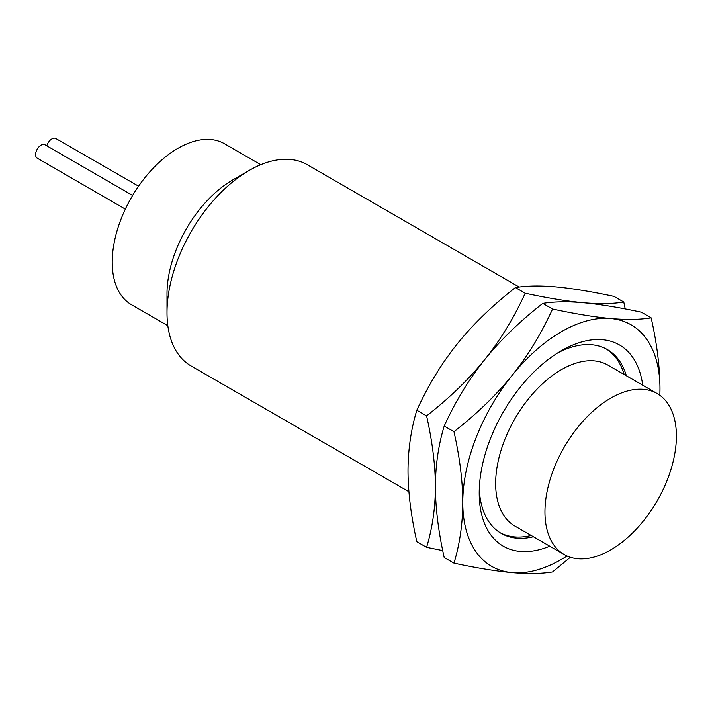 <?xml version="1.0" encoding="UTF-8"?>
<svg xmlns="http://www.w3.org/2000/svg" width="712" height="712" viewBox="0 0 712 712"><rect width="100%" height="100%" fill="white"/><g stroke="black" fill="none" stroke-linecap="round" stroke-linejoin="round"><path stroke-width="1.07" d="M676.4 436.091A92.952 53.667 120 0 0 657.149 393.54A92.952 53.667 120 0 0 585.522 418.442A92.952 53.667 120 0 0 544.947 511.99A92.952 53.667 120 0 0 564.198 554.541A92.952 53.667 120 0 0 635.825 529.639A92.952 53.667 120 0 0 676.4 436.091M657.149 393.54L607.852 365.078A92.952 53.667 120 0 0 536.225 389.98A92.952 53.667 120 0 0 495.65 483.528A92.952 53.667 120 0 0 514.901 526.079L564.198 554.541M500.109 532.727A106.133 61.276 120 0 0 531.188 535.486M479.292 488.761A106.133 61.276 120 0 0 501.195 533.377A106.133 61.276 120 0 0 533.395 536.759M557.736 352.903A106.133 61.276 -60 0 1 607.327 349.556A106.133 61.276 -60 0 1 626.346 375.758M624.148 374.485A106.133 61.276 120 0 0 606.215 348.942M549.753 546.202A116.19 67.088 120 0 1 479.212 493.016A116.19 67.088 -60 0 1 561.376 350.704A116.19 67.088 -60 0 1 642.713 385.201M659.81 395.258A139.427 80.501 120 0 0 659.971 388.654C659.882 367.258 656.953 343.656 651.16 317.846L641.387 312.203C618.532 307.317 599.166 304.158 583.288 302.716C567.402 301.265 548.035 298.106 525.18 293.228L515.408 287.586C526.622 285.743 540.114 285.512 555.894 286.9C571.781 288.342 591.147 291.511 614.002 296.388L623.774 302.03C612.569 303.873 599.068 304.095 583.288 302.716C567.5 301.327 554.007 301.55 542.793 303.392C519.947 321.219 500.581 339.962 484.694 359.631C468.905 379.363 455.413 401.497 444.199 426.043C438.405 445.24 435.468 465.461 435.397 486.688C435.477 508.083 438.414 531.686 444.199 557.496L453.98 563.148C459.765 544.013 462.702 523.801 462.782 502.503A139.427 80.501 -60 0 1 512.079 375.447C496.193 395.115 476.826 413.859 453.98 431.686C459.774 457.585 462.711 481.187 462.782 502.503A139.427 80.501 120 0 0 512.079 572.635A139.427 80.501 120 0 0 567.019 555.983M651.16 317.846C639.954 319.679 626.453 319.911 610.673 318.522C594.787 317.08 575.421 313.921 552.565 309.035C541.36 333.581 527.859 355.715 512.079 375.447A139.427 80.501 -60 0 1 610.673 318.522A139.427 80.501 -60 0 1 659.971 388.654L659.873 395.302M453.98 563.148C476.826 568.025 496.193 571.184 512.079 572.635C527.868 574.014 541.36 573.792 552.565 571.95L570.33 557.247M525.18 293.228C513.975 317.774 500.474 339.909 484.694 359.631C468.808 379.3 449.441 398.053 426.595 415.879C432.389 441.769 435.326 465.372 435.397 486.688C435.317 507.985 432.38 528.197 426.595 547.332L442.739 550.59M515.408 287.586C492.553 305.404 473.186 324.156 457.309 343.825C441.52 363.547 428.028 385.682 416.814 410.228C411.02 429.434 408.083 449.646 408.012 470.872C408.092 492.268 411.029 515.871 416.814 541.69L426.595 547.332M625.234 308.937L623.774 302.03M542.793 303.392L552.565 309.035M444.199 426.043L453.98 431.686M416.814 410.228L426.595 415.879M519.19 287.052L307.264 164.703A116.19 67.088 120 0 0 249.164 170.453A116.19 67.088 120 0 0 167.008 312.764A116.19 67.088 120 0 0 191.074 365.95L408.911 491.716M249.164 170.453L232.735 179.94A92.952 53.667 120 0 0 167.008 293.789L167.008 312.764M260.788 164.703L224.44 143.717A92.952 53.667 120 0 0 152.804 168.619A92.952 53.667 120 0 0 112.229 262.167A92.952 53.667 120 0 0 131.489 304.718L167.836 325.704M132.619 195.453L44.963 144.741A7.743 4.477 120 0 0 38.982 146.814A7.743 4.477 120 0 0 35.6 154.611A7.743 4.477 120 0 0 37.202 158.153L125.33 209.132M138.582 186.179L55.794 138.475A7.743 4.468 120 0 0 46.832 145.827"/></g></svg>
